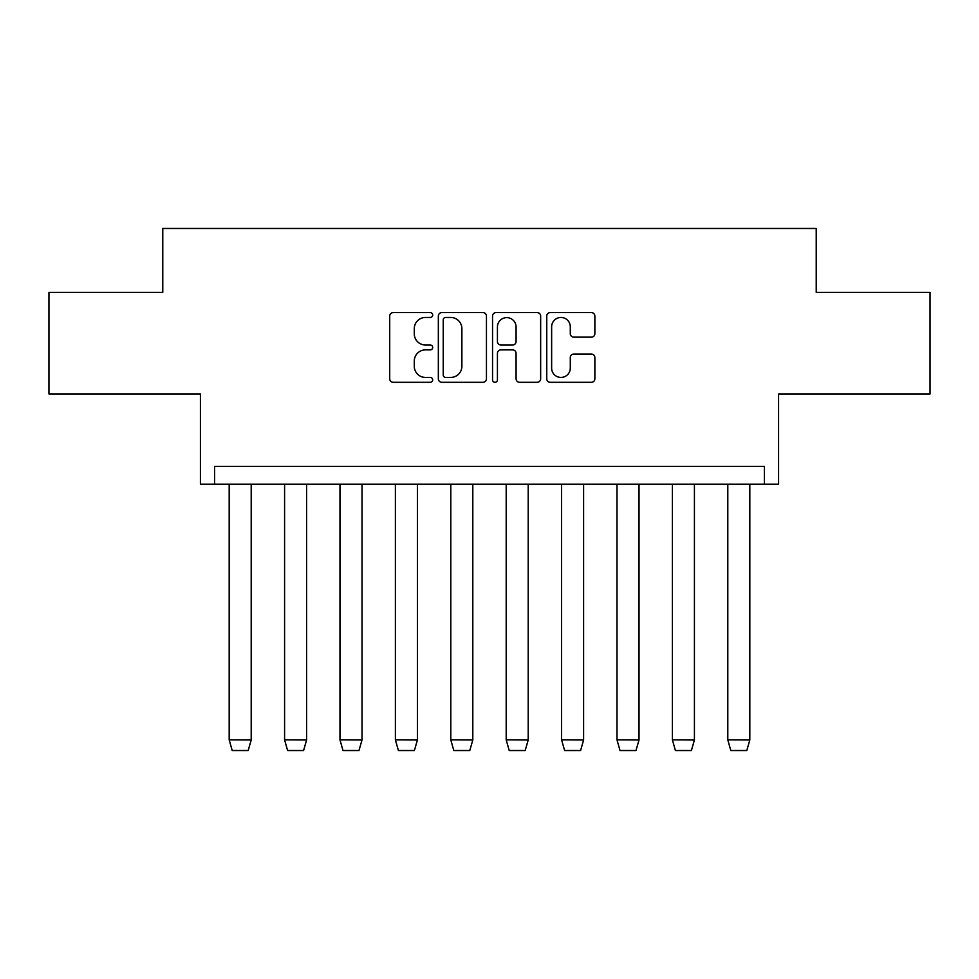 <?xml version="1.0" encoding="UTF-8"?>
<svg xmlns="http://www.w3.org/2000/svg" width="979" height="979" viewBox="0 0 979 979"><rect width="100%" height="100%" fill="white"/><g stroke="black" fill="none" stroke-linecap="round" stroke-linejoin="round"><path stroke-width="1.47" d="M432.681 315.03A2.435 2.435 0 0 0 430.234 312.582L393.203 312.582A3.488 3.488 0 0 0 389.715 316.07L389.715 378.812A3.488 3.488 0 0 0 393.203 382.299L430.234 382.299A2.435 2.435 0 0 0 432.681 379.864A2.435 2.435 0 0 0 430.234 377.429L425.449 377.429A11.161 11.161 0 0 1 414.288 366.268L414.288 361.043A11.161 11.161 0 0 1 425.449 349.882L430.234 349.882A2.435 2.435 0 0 0 432.681 347.447A2.435 2.435 0 0 0 430.234 345L425.449 345A11.161 11.161 0 0 1 414.288 333.851L414.288 328.626A11.161 11.161 0 0 1 425.449 317.465L430.234 317.465A2.435 2.435 0 0 0 432.681 315.03M48.95 292.403L48.95 393.962L200.414 393.962L200.414 484.177L778.586 484.177L778.586 393.962L930.05 393.962L930.05 292.403L816.229 292.403L816.229 228.474L162.771 228.474L162.771 292.403L48.95 292.403M591.377 337.155A3.488 3.488 0 0 0 594.865 333.68L594.865 316.07A3.488 3.488 0 0 0 591.377 312.582L550.247 312.582A3.488 3.488 0 0 0 546.759 316.07L546.759 378.812A3.488 3.488 0 0 0 550.247 382.299L591.377 382.299A3.488 3.488 0 0 0 594.865 378.812L594.865 357.555A3.488 3.488 0 0 0 591.377 354.068L573.767 354.068A3.488 3.488 0 0 0 570.292 357.555L570.292 368.104A9.325 9.325 0 0 1 560.967 377.429A9.325 9.325 0 0 1 551.642 368.104L551.642 326.79A9.325 9.325 0 0 1 560.967 317.465A9.325 9.325 0 0 1 570.292 326.79L570.292 333.68A3.488 3.488 0 0 0 573.767 337.155L591.377 337.155M764.379 484.177L764.379 466.42L214.621 466.42L214.621 484.177M486.453 316.07A3.488 3.488 0 0 0 482.965 312.582L441.835 312.582A3.488 3.488 0 0 0 438.347 316.07L438.347 378.812A3.488 3.488 0 0 0 441.835 382.299L482.965 382.299A3.488 3.488 0 0 0 486.453 378.812L486.453 316.07M496.035 312.582L537.165 312.582A3.488 3.488 0 0 1 540.653 316.07L540.653 378.812A3.488 3.488 0 0 1 537.165 382.299L519.568 382.299A3.488 3.488 0 0 1 516.08 378.812L516.08 353.37A3.488 3.488 0 0 0 512.592 349.882L500.918 349.882A3.488 3.488 0 0 0 497.43 353.37L497.43 379.864A2.435 2.435 0 0 1 494.995 382.299A2.435 2.435 0 0 1 492.547 379.864L492.547 316.07A3.488 3.488 0 0 1 496.035 312.582M445.665 317.465A2.435 2.435 0 0 0 443.23 319.9L443.23 374.981A2.435 2.435 0 0 0 445.665 377.429L450.719 377.429A11.161 11.161 0 0 0 461.88 366.268L461.88 328.626A11.161 11.161 0 0 0 450.719 317.465L445.665 317.465M516.08 326.962A9.325 9.325 0 0 0 506.755 317.637A9.325 9.325 0 0 0 497.43 326.962L497.43 341.524A3.488 3.488 0 0 0 500.918 345L512.592 345A3.488 3.488 0 0 0 516.08 341.524L516.08 326.962M229.184 739.867L232.207 750.526L248.189 750.526L251.199 739.989L229.184 739.867L229.184 484.177M251.199 739.867L251.199 484.177M284.583 739.867L287.606 750.526L303.588 750.526L306.598 739.989L284.583 739.867L284.583 484.177M306.598 739.867L306.598 484.177M339.982 739.867L343.005 750.526L358.987 750.526L362.01 739.989L339.982 739.867L339.982 484.177M362.01 739.867L362.01 484.177M395.394 739.867L398.404 750.526L414.386 750.526L417.409 739.989L395.394 739.867L395.394 484.177M417.409 739.867L417.409 484.177M450.793 739.867L453.803 750.526L469.785 750.526L472.808 739.989L450.793 739.867L450.793 484.177M472.808 739.867L472.808 484.177M506.192 739.867L509.215 750.526L525.197 750.526L528.207 739.989L506.192 739.867L506.192 484.177M528.207 739.867L528.207 484.177M561.591 739.867L564.614 750.526L580.596 750.526L583.606 739.989L561.591 739.867L561.591 484.177M583.606 739.867L583.606 484.177M616.99 739.867L620.013 750.526L635.995 750.526L639.018 739.989L616.99 739.867L616.99 484.177M639.018 739.867L639.018 484.177M672.402 739.867L675.412 750.526L691.394 750.526L694.417 739.989L672.402 739.867L672.402 484.177M694.417 739.867L694.417 484.177M727.801 739.867L730.811 750.526L746.793 750.526L749.816 739.989L727.801 739.867L727.801 484.177M749.816 739.867L749.816 484.177"/></g></svg>
